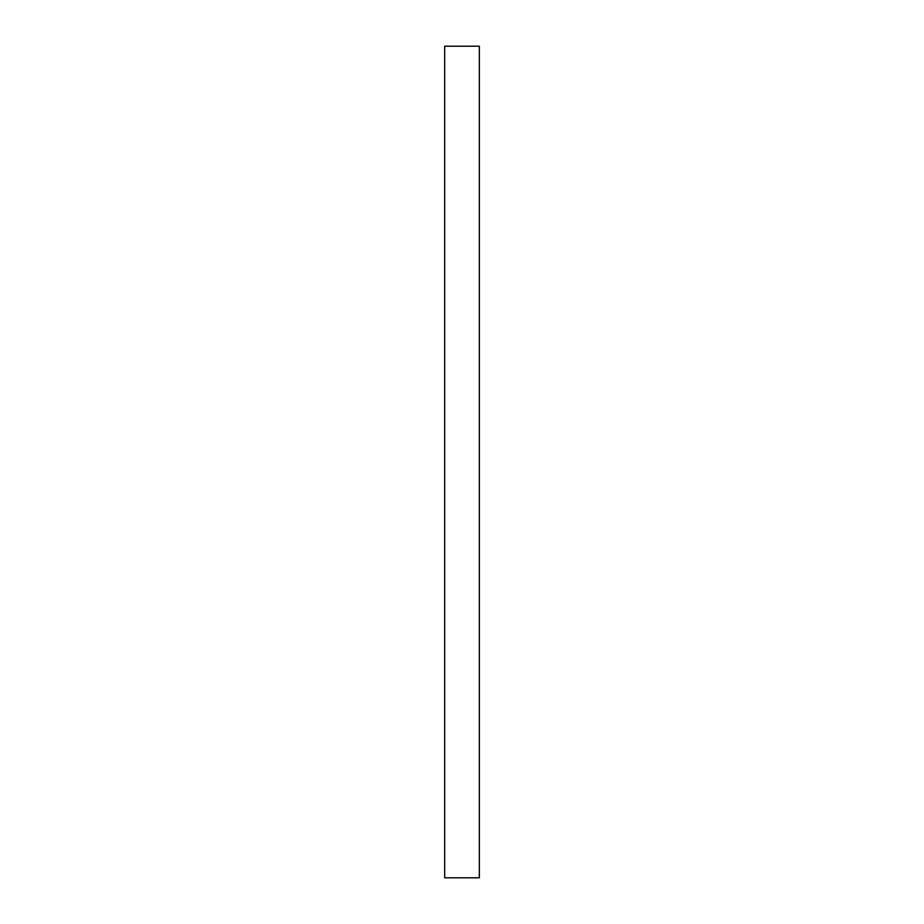 <?xml version="1.0" encoding="UTF-8"?>
<svg xmlns="http://www.w3.org/2000/svg" width="924" height="924" viewBox="0 0 924 924"><rect width="100%" height="100%" fill="white"/><g stroke="black" fill="none" stroke-linecap="round" stroke-linejoin="round"><path stroke-width="0.69" stroke-dasharray="4.62 3.46" d="M444.675 46.2L479.325 46.2M444.675 877.8L479.325 877.8"/><path stroke-width="1.39" d="M479.325 46.2L444.675 46.2L444.675 877.8L479.325 877.8L479.325 46.2"/></g></svg>
